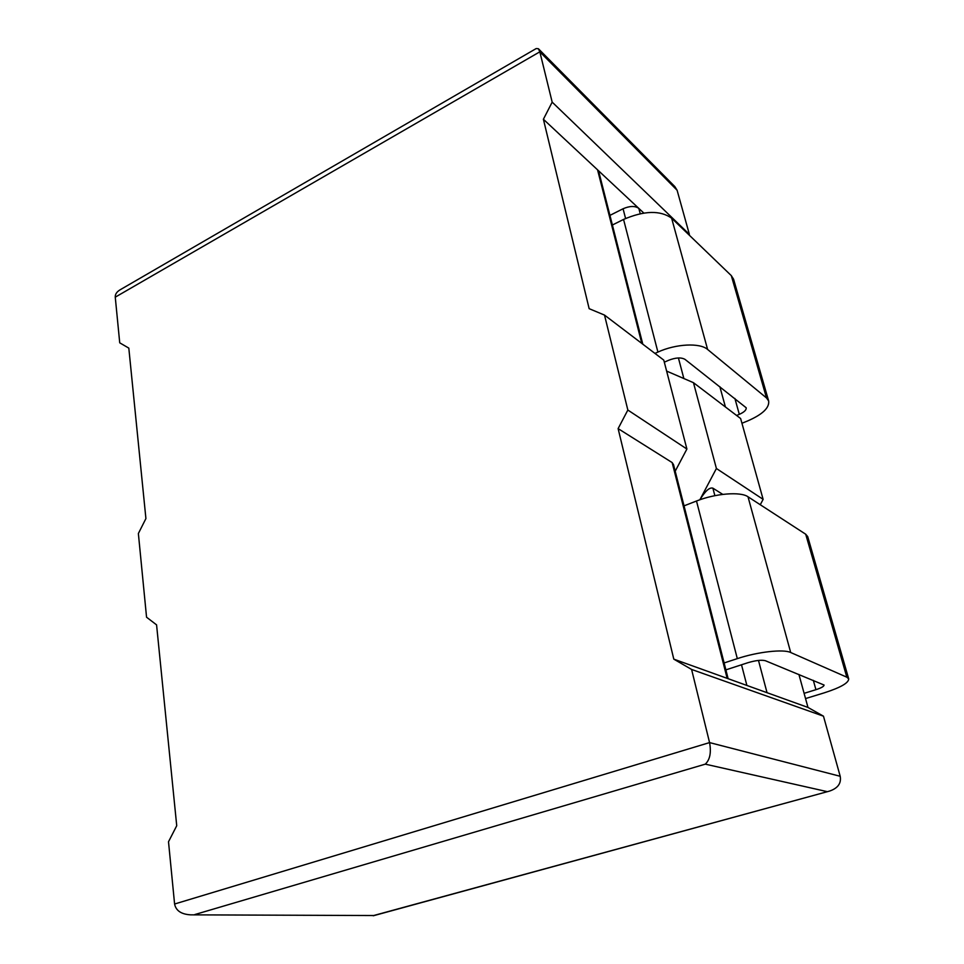 <?xml version="1.0" encoding="UTF-8"?>
<svg xmlns="http://www.w3.org/2000/svg" width="964" height="964" viewBox="0 0 964 964"><rect width="100%" height="100%" fill="white"/><g stroke="black" fill="none" stroke-linecap="round" stroke-linejoin="round"><path stroke-width="1.45" d="M190.764 914.848L373.646 915.535L190.764 914.848C181.304 914.318 175.918 910.703 174.592 904.015L709.564 742.593L691.598 669.45L673.8 659.147L767.031 692.694L758.487 660.424M194.836 914.547L705.286 764.151C709.962 759.716 711.396 752.535 709.564 742.593L840.198 776.285C841.452 783.31 837.885 788.239 829.51 791.095L373.646 915.535M673.8 659.147L618.117 428.618L627.841 410.037L604.512 315.083L589.149 308.673L543.395 119.259L552.179 102.136L689.381 234.36L677.102 190.245L674.848 186.594L538.406 48.742L536.225 48.537L120.295 289.694C116.765 291.755 115.09 294.237 115.258 297.153L119.729 342.823L128.815 348.112L145.913 518.572L138.37 533.514L146.552 617.201L156.578 624.877L176.725 825.726L168.507 841.765L174.592 904.015M763.126 499.352L740.629 418.533L693.465 382.684L716.409 468.504L763.126 499.352L760.271 504.738M675.198 471.215L686.898 449.031L663.774 360.114L604.512 315.083M552.179 102.136L539.828 51.827L115.258 297.153M666.618 371.08L693.465 382.684M643.807 213.044L638.819 208.393C635.011 205.742 629.757 205.874 623.069 208.766L609.935 215.382M699.864 499.786L716.409 468.504M689.381 234.36L689.067 234.963M719.843 386.66L725.422 406.977M840.198 776.285L823.473 716.18L807.977 707.431L798.915 674.439M640.229 213.683L638.819 208.393L597.559 169.845L641.795 343.413M642.795 344.172L598.849 171.917L597.559 169.845L543.395 119.259M618.117 428.618L672.161 462.575L673.535 464.684L728.133 678.692M722.783 494.387L712.89 488.17C709.576 487.121 705.25 490.989 699.9 499.762M807.977 707.431L767.031 692.694M627.841 410.037L686.898 449.031M823.473 716.18L691.598 669.45M538.406 48.742L539.828 51.827L677.102 190.245M664.304 362.187L668.63 360.283C675.752 357.524 681.211 357.234 685.03 359.391L746.184 407.76C746.485 409.989 744.196 412.182 739.316 414.339L736.592 415.46M741.943 423.256L747.835 420.858C762.584 414.399 769.525 407.784 768.657 400.988L766.513 397.951L707.612 349.462C700.009 342.606 675.885 343.799 657.906 352.077L654.942 353.402M768.657 400.988L733.568 279.186L731.315 275.632L671.619 218.165C660.244 210.152 644.229 210.574 623.551 219.43L612.393 225.01M725.88 669.872L747.763 662.75C755.692 660.4 761.56 659.725 765.368 660.714L824.051 685.03C824.075 686.368 821.364 687.922 815.93 689.682L804.109 693.333M805.543 698.575L824.063 692.899C840.488 687.621 848.694 682.946 848.694 678.849L846.826 677.186L790.697 652.508C783.467 648.929 757.535 651.857 737.315 658.629L724.109 662.955M848.694 678.849L807.724 536.623L805.711 534.225L748.004 496.773C740.557 491.423 715.541 493.423 696.49 501.015L684.03 505.859M705.286 764.151L827.04 791.601M623.069 208.766L625.576 218.454M746.883 685.44L741.509 664.786M678.415 357.957L683.862 378.539M727.145 678.343L672.161 462.575M714.878 495.677L712.89 488.17M739.316 414.339L734.893 398.457M766.513 397.951L731.315 275.632M707.612 349.462L671.619 218.165M657.906 352.077L623.551 219.43M815.93 689.682L813.327 680.343M846.826 677.186L805.711 534.225M790.697 652.508L748.004 496.773M737.315 658.629L696.49 501.015M829.51 791.095L373.273 915.776"/></g></svg>
